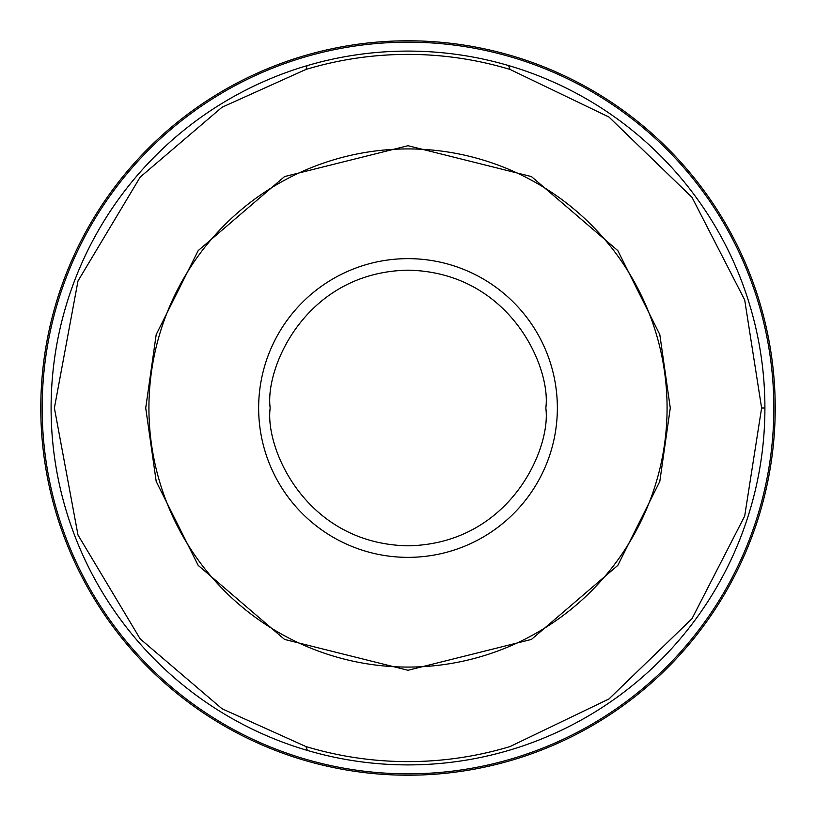 <?xml version="1.0" encoding="UTF-8"?>
<svg xmlns="http://www.w3.org/2000/svg" width="816" height="816" viewBox="0 0 816 816"><rect width="100%" height="100%" fill="white"/><g stroke="black" fill="none" stroke-linecap="round" stroke-linejoin="round"><path stroke-width="1.22" d="M667.08 408A259.08 259.08 0 0 0 408 148.92A259.08 259.08 0 0 0 148.92 408A259.08 259.08 0 0 0 408 667.08A259.08 259.08 0 0 0 667.08 408M306.377 55.141A367.2 367.2 0 0 0 40.8 408A367.2 367.2 0 0 1 306.377 55.141A367.2 367.2 0 0 0 307.754 761.257A367.2 367.2 0 0 1 40.8 408A367.2 367.2 0 0 0 509.623 760.859A367.2 367.2 0 0 0 775.2 408A367.2 367.2 0 0 1 509.623 760.859A367.2 367.2 0 0 0 508.246 54.743A367.2 367.2 0 0 0 40.8 408A367.2 367.2 0 0 1 508.246 54.743A367.2 367.2 0 0 1 775.2 408M145.717 408L156.203 334.56L198.176 250.624L284.57 176.572L408 145.717L531.43 176.572L617.824 250.624L659.797 334.56L670.283 408L659.797 481.44L617.824 565.376L531.43 639.428L408 670.283L284.57 639.428L198.176 565.376L156.203 481.44L145.717 408M510 746.579L608.94 698.975L691.988 618.691L744.692 516.069L761.614 408L744.692 299.931L691.988 197.309L608.94 117.025L510 69.421A353.614 353.614 0 0 0 306 69.421L222.013 107.253L140.189 177.103L77.989 280.99L54.386 408L77.989 535.01L140.189 638.897L222.013 708.747L306 746.579A353.614 353.614 0 0 0 510 746.579M307.367 750.424A356.908 356.908 0 0 0 764.908 408A356.908 356.908 0 0 0 307.367 65.576A356.908 356.908 0 0 0 307.367 750.424L306 746.579M507.134 55.855A365.833 365.833 0 0 1 507.98 759.91A365.833 365.833 0 0 1 42.167 408A365.833 365.833 0 0 1 507.134 55.855M557.359 408A149.359 149.359 0 0 0 408 258.641A149.359 149.359 0 0 0 258.641 408A149.359 149.359 0 0 0 408 557.359A149.359 149.359 0 0 0 557.359 408M306 69.421L306.949 66.188M508.633 65.576L510 69.421M270.178 408C264.639 367.69 305.99 272.065 408 270.178C510.01 272.065 551.361 367.69 545.822 408C551.361 448.31 510.01 543.935 408 545.822C305.99 543.935 264.639 448.31 270.178 408M761.614 408L764.908 408M40.8 408A367.2 367.2 0 0 0 307.754 761.257"/></g></svg>

